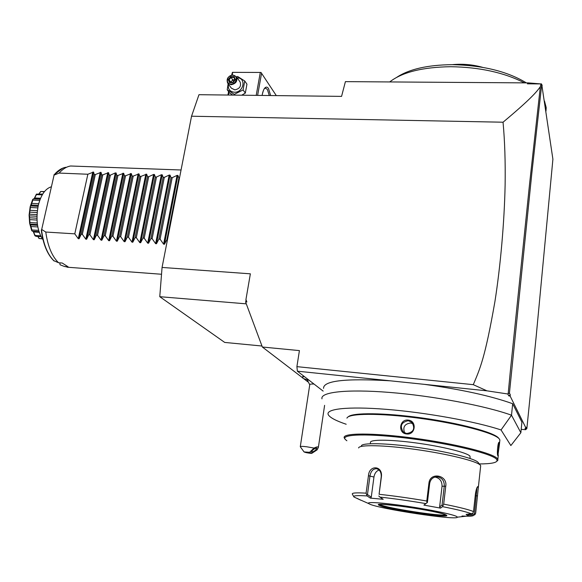 <?xml version="1.0" encoding="UTF-8"?>
<svg xmlns="http://www.w3.org/2000/svg" width="582" height="582" viewBox="0 0 582 582"><rect width="100%" height="100%" fill="white"/><g stroke="black" fill="none" stroke-linecap="round" stroke-linejoin="round"><path stroke-width="0.87" d="M261.98 346.021L224.703 342.427L159.766 296.696L162.065 267.444L191.543 116.218L198.971 94.699L341.569 96.379L345.41 81.633L528.412 82.899L540.918 83.924L527.372 83.823L528.412 82.899M541.842 85.11L552.9 159.199L536.037 337.96L526.863 428.527L526.244 427.275L526.135 428.41L510.152 396.095L508.741 395.855L507.81 393.985L486.952 390.835L424.162 384.324C461.359 389.438 490.866 395.898 512.677 403.726L521.909 422.176L520.861 432.732L511.505 415.206C485.504 405.77 432.673 395.847 389.547 392.421C346.297 388.951 320.042 392.144 321.992 398.845M531.984 83.488L527.372 83.823M191.543 116.218L503.044 122.213C531.308 98.584 536.822 91.6 540.329 86.718L540.918 83.924M541.304 83.801L541.74 84.412L531.839 173.181L509.439 393.054M540.329 86.718L529.576 183.919L510.254 371.993L508.181 393.708L509.432 393.046L510.283 394.778L510.152 396.095M542.133 85.161L542.017 86.281L541.74 84.412M526.135 428.41L525 428.345L525.67 429.691L526.856 428.527M521.196 429.363L525.67 429.691M507.81 393.985L508.181 393.708M510.283 394.778L508.741 395.855M486.952 390.835L473.275 384.673C479.997 368.733 485.024 358.25 494.933 301.498C500.484 266.156 504.376 221.968 505.118 185.025C505.467 161.781 504.776 140.844 503.044 122.213M473.275 384.673L296.9 366.645L297.373 371.178L323.148 391.111M424.162 384.324L297.373 371.178M512.677 403.726L511.505 415.206L501.044 429.953C475.683 421.484 425.82 412.485 386.455 409.35C346.952 406.163 324.48 408.986 328.459 415.024C330.329 417.796 336.236 420.873 346.188 424.249M390.34 380.817C345.49 378.191 323.236 380.708 323.556 388.361M520.861 432.732L510.858 445.557L501.044 429.953M498.832 438.377L498.49 437.955C493.652 432.237 459.627 423.15 421.841 417.927C384.047 412.66 352.27 412.493 348.269 416.814M499.429 444.284L497.865 455.713C496.722 454.869 497.806 441.934 499.13 442.298L499.429 444.284L499.887 439.912L499.16 438.777C494.205 432.863 457.838 423.347 418.603 418.152C379.355 412.9 348.254 413.278 346.937 418.152M344.711 438.653L344.246 437.882C341.925 432.892 372.575 432.601 413.962 438.173C455.32 443.688 494.06 453.465 497.537 458.812L497.945 460.1L496.788 461.359M406.491 433.946C397.601 433.219 399.492 418.814 408.251 420.109C417.265 420.873 415.432 435.38 406.491 433.946L406.651 433.517L403.384 432.128C399.565 426.017 401.194 422.205 408.28 420.706L411.947 422.437C415.403 428.607 413.642 432.302 406.651 433.517M346.872 440.756L345.315 439.468C340.128 434.056 369.003 433.219 410.877 438.661C452.716 444.03 493.194 454.047 496.708 459.467L497.115 460.733C496.373 462.843 490.444 463.912 479.321 463.927M470.118 458.492L469.972 456.128C467.011 452.57 441.818 446.358 415.453 442.858C389.052 439.308 369.003 439.403 370.479 442.669L370.334 443.724M478.106 462.399L478.091 462.384C474.861 458.478 446.721 451.479 416.319 447.26C385.895 442.997 361.633 442.611 361.342 445.928M366.1 493.165L367.111 495.937C357.072 495.304 352.685 495.646 353.958 496.977L352.336 494.147C351.63 492.889 356.22 492.561 366.1 493.165L368.45 475.756C369.083 464.618 382.803 465.476 381.414 476.673L379.086 494.3C393.578 495.842 409.481 498.083 426.788 501.022L428.949 483.096C430.062 471.653 447.834 475.021 445.754 486.225L443.68 504.114C458.863 507.126 468.808 509.606 473.515 511.563L475.407 494.125C476.112 489.542 476.92 487.018 477.851 486.559L478.266 488.109L480.688 465.716L480.317 465.178C477.014 461.17 447.638 453.902 415.868 449.471C384.076 445.004 358.825 444.553 358.607 447.958M473.515 511.563L472.904 513.164L471.369 513.768C466.771 511.913 457.176 509.541 442.575 506.653L443.68 504.114M478.266 488.109L475.676 513.171L474.941 514.648L473.544 515.332L468.35 515.95L468.408 514.124M477 487.651L474.417 514.088L468.335 514.815M357.028 498.323L359.116 499.349M426.788 501.022L426.97 502.797L425.908 503.612C409.248 500.782 393.927 498.614 379.951 497.093L383.203 499.298L370.356 498.119L371.265 497.137L367.46 494.576L366.645 494.896M367.46 494.576L369.97 475.989C370.858 471.129 373.077 468.706 376.619 468.721C379.871 469.71 381.406 472.402 381.225 476.789L379.086 494.3M379.951 497.093L378.773 495.98M428.949 483.096L429.691 483.336L427.399 502.455L426.97 502.797M429.691 483.336C430.578 479.124 433.095 476.942 437.249 476.789C442.051 477.713 444.393 480.797 444.277 486.05L442.051 505.132L442.742 505.685M442.575 506.653L440.509 508.122L439.628 506.864L442.044 486.246C442.073 481.045 439.686 477.982 434.892 477.065M442.051 505.132L439.628 506.864M457.321 517.165L456.892 516.627C453.931 514.583 430.287 509.636 406.454 506.151C382.592 502.637 365.62 501.582 368.733 503.605L369.417 503.983C378.184 508.741 457.801 520.774 457.321 517.165L468.35 515.95L466.109 514.401L471.369 513.768M353.958 496.977L360.869 500.236M370.356 498.119L367.111 495.937M440.509 508.122L423.9 505.096L425.908 503.612M474.417 514.088L474.941 514.648M379.799 504.463L380.199 504.681C385.99 508.006 441.389 516.627 445.754 514.837M371.265 497.137L373.957 477.022C374.619 473.348 376.321 471.005 379.078 470.001M498.709 442.815C499.247 443.513 498.09 453.887 497.646 455.073M412.994 423.732L410.732 423.019C404.592 423.805 402.562 427.108 404.657 432.935M296.9 366.645L299.417 350.604L262.351 347.018L302.08 377.412M303.484 378.496L307.958 381.916M262.351 347.018L245.546 301.862L246.87 301.971L245.946 299.512L250.369 273.824L162.065 267.444M245.939 301.898L245.946 299.512M159.766 296.696L246.281 303.848M302.073 377.267L304.233 376.489M304.262 376.51L302.073 377.391C302.451 378.271 304.764 379.202 309.027 380.192M300.297 446.62L309.755 384.709C309.762 384.149 311.181 383.924 314.011 384.047M304.066 451.93L300.283 446.729C300.385 446.256 302.545 446.27 306.765 446.78L314.047 448.067L309.602 452.309L304.066 451.93C305.492 452.592 308.024 453.087 311.661 453.429L309.602 452.309M314.047 448.067C316.804 446.714 318.245 446.51 318.361 447.463L317.146 449.821L311.661 453.429M316.79 448.016L316.87 448.082C315.975 450.184 314.185 451.552 311.516 452.178L311.428 452.105C312.338 449.995 314.12 448.627 316.79 448.016M389.729 81.938L389.896 81.8C402.366 72.153 422.663 67.126 450.795 66.712C479.648 67.163 504.187 72.554 524.404 82.87M544.497 101.05L546.207 107.575L545.989 111.067M396.895 77.239C409.168 69.156 427.544 64.966 452.032 64.66C482.471 65.249 507.257 71.324 526.383 82.884M452.323 64.66C462.574 63.671 472.642 64.558 482.522 67.323M276.297 95.608L261.005 72.459L232.429 72.343L231.636 75.158M228.573 91.607L227.933 95.041M261.58 73.186L257.615 95.39M262.126 95.441C262.78 91.49 263.813 88.879 265.225 87.62C266.381 86.718 267.487 87.031 268.528 88.559L270.645 95.543M260.256 72.692L256.204 95.375M232.655 72.575L232.196 75.056M229.002 92.189L228.471 95.048M261.005 72.459L232.429 72.343M263.391 90.516L262.387 94.008M264.359 88.609L265.676 88.173L267.385 89.49L269.291 95.528M236.503 76.897L237.609 76.475L244.731 80.978L246.95 84.164L245.335 93.076L241.712 95.201M232.756 95.099L229.534 92.902L227.22 89.774L228.144 83.743M237.18 77.85C246.608 77.719 243.734 92.684 234.371 92.24C229.664 91.636 227.708 88.973 228.515 84.259M244.731 80.978L243.094 89.934L234.306 94.335L227.22 89.774M227.613 83.015L231.352 88.137L234.808 89.875C239.646 88.828 241.414 86.201 240.111 81.997L236.452 76.817L232.909 75.013C227.999 76.104 226.231 78.774 227.613 83.015L231.098 84.761C235.972 83.699 237.762 81.051 236.452 76.817M243.094 89.934L245.335 93.076M234.306 94.335L234.881 95.121M231.003 84.026C225.183 84.186 226.915 75.005 232.64 75.245C238.467 75.056 236.765 84.281 231.003 84.026M229.49 82.622L233.04 82.644L235.375 79.654L234.153 76.649L230.61 76.628L228.282 79.61L229.49 82.622L232.96 82.397M228.282 79.61L229.053 79.865L230.043 82.317M230.61 76.628L230.996 77.384L229.053 79.865L230.959 82.324M234.153 76.649L233.935 77.37L234.932 79.814M235.375 79.654L234.968 79.909M230.814 82.317L232.727 79.799L233.571 81.553M233.935 77.37L234.924 79.814L232.727 79.799L230.996 77.384L233.942 77.399M167.485 239.638L166.903 239.602L164.459 244.236L163.607 244.178L160.086 239.18L158.893 239.1L156.478 243.727L155.634 243.669L152.12 238.678L150.934 238.605L148.548 243.218L147.704 243.16L144.19 238.183L143.012 238.111L140.655 242.709L139.818 242.658L136.312 237.689L135.14 237.616L132.805 242.207L131.976 242.156L128.469 237.201L127.305 237.129L125.006 241.705L124.177 241.654L120.678 236.714L119.514 236.641L117.244 241.21L116.422 241.152L112.923 236.234L111.773 236.161L109.525 240.715L108.71 240.657L105.218 235.746L104.069 235.674L101.85 240.221L101.042 240.17L97.55 235.266L96.408 235.201L94.219 239.733L93.411 239.675L89.919 234.793L88.784 234.721L86.623 239.246L85.823 239.195L82.338 234.32L81.211 234.248L79.072 238.758L78.272 238.707L74.794 233.848L45.767 232.036C47.775 246.215 52.045 256.451 58.586 262.758L62.201 263.02L68.029 266.76L64.442 266.491L60.048 264.766L59.801 262.846M179.503 177.976L178.929 177.954L177.91 175.422L177.074 175.386L172.192 177.677L171.013 177.634L170.031 175.109L169.202 175.073L164.313 177.357L163.142 177.314L162.203 174.796L161.374 174.76L156.478 177.037L155.314 176.993L154.412 174.484L153.59 174.447L148.686 176.724L147.53 176.673L146.664 174.171L140.939 176.404L139.789 176.361L138.96 173.865L133.234 176.091L132.085 176.048L131.299 173.56L125.567 175.779L124.424 175.735L123.675 173.254L117.942 175.466L116.807 175.422L116.094 172.956L115.294 172.919L110.362 175.16L109.227 175.109L108.55 172.65L102.818 174.855L101.69 174.804L101.05 172.352L95.31 174.542L94.197 174.498L93.593 172.054L87.853 174.244L59.131 173.072C62.776 168.998 66.603 166.641 70.618 166.001L181.06 169.995M87.853 174.244L74.794 233.848M94.197 174.498L81.211 234.248M95.31 174.542L82.338 234.32M101.69 174.804L88.784 234.721M102.818 174.855L89.919 234.793M109.227 175.109L96.408 235.201M110.362 175.16L97.55 235.266M116.807 175.422L104.069 235.674M117.942 175.466L105.218 235.746M124.424 175.735L111.773 236.161M125.567 175.779L112.923 236.234M132.085 176.048L119.514 236.641M133.234 176.091L120.678 236.714M139.789 176.361L127.305 237.129M140.939 176.404L128.469 237.201M147.53 176.673L135.14 237.616M148.686 176.724L136.312 237.689M155.314 176.993L143.012 238.111M156.478 177.037L144.19 238.183M163.142 177.314L150.934 238.605M164.313 177.357L152.12 238.678M171.013 177.634L158.893 239.1M172.192 177.677L160.086 239.18M178.929 177.954L166.903 239.602M45.767 232.036L41.693 229.468L54.075 175.095L59.131 173.072M41.693 229.468L54.075 175.095M53.762 260.641L58.586 262.758M51.063 186.887C45.207 188.801 40.951 194.985 38.281 205.424C35.618 219.538 37.204 231.003 43.039 239.82M38.936 193.879L40.653 191.493L44.516 191.536M40.653 191.493L44.297 191.805M40.733 191.638L38.994 193.886M34.12 198.753L36.419 194.119L42.726 194.068M36.339 194.199L36.455 194.592L42.246 194.875M36.455 194.592L34.673 197.96L40.58 198.258M34.673 197.96L34.185 198.76M40.245 199.066L33.501 198.848L40.194 199.19M38.994 231.629L32.439 231.214L31.719 230.632L29.646 223.393L29.1 215.056L30.155 206.763L32.679 199.502L32.883 200.092L39.729 200.441M32.679 199.502L33.501 198.848M32.883 200.092L31.748 203.387L38.696 203.751M31.748 203.387L31.181 205.002L38.296 205.381M31.181 205.002L30.839 205.948L38.085 206.334M30.155 206.763L30.482 207.49L37.779 207.883M30.839 205.948L30.191 206.61M30.482 207.49L29.958 210.284L37.357 210.684M29.958 210.284L29.718 212.132L37.161 212.546M29.718 212.132L29.617 214.205L37.015 214.62M29.1 215.085L29.558 215.857L36.957 216.278M29.617 214.205L29.107 214.918M29.558 215.857L29.537 217.77L36.957 218.199M29.537 217.77L29.653 219.625L37.015 220.054M29.653 219.625L29.988 222.564L37.241 222.993M29.646 223.393L30.242 224.114L37.43 224.543M29.988 222.564L29.624 223.241M30.242 224.114L30.992 226.522L37.815 226.936M30.992 226.522L31.908 229.97L38.623 230.385M31.908 229.97L31.668 230.508M32.439 231.214L32.818 231.301M33.225 231.33L33.552 231.963L39.22 232.32M33.552 231.963L35.109 235.492L40.645 235.848M35.109 235.492L35.844 236.285L41.031 236.619M37.801 236.416L39.176 238.482L42.231 238.678M39.176 238.482L42.37 238.882M34.964 235.834L33.159 231.323M39.089 238.576L37.75 236.408M69.382 267.371L64.442 266.491M478.011 486.617L477.211 487.236M477.538 495.988L475.254 495.573M368.45 475.756L373.957 477.022M445.754 486.225L442.044 486.246M462.006 516.001C469.165 516.409 473.006 516.205 473.522 515.383L473.544 515.332M379.493 505.445C386.499 509.359 453.604 519.137 446.307 515.099C441.127 511.222 368.064 500.746 379.493 505.445M379.537 504.499L380.17 504.914C386.157 508.341 443.84 517.187 445.994 514.961M499.254 442.378L498.709 442.8M408.251 420.109L408.28 420.706M78.272 238.707L92.8 172.025M79.072 238.758L93.593 172.054M85.823 239.195L100.257 172.323M86.623 239.246L101.05 172.352M93.411 239.675L107.757 172.621M94.219 239.733L108.55 172.65M101.042 240.17L115.294 172.919M101.85 240.221L116.094 172.956M108.71 240.657L122.867 173.225M109.525 240.715L123.675 173.254M116.422 241.152L130.484 173.531M117.244 241.21L131.299 173.56M124.177 241.654L138.145 173.836M125.006 241.705L138.96 173.865M131.976 242.156L145.849 174.142M132.805 242.207L146.664 174.171M139.818 242.658L153.59 174.447M140.655 242.709L154.412 174.484M147.704 243.16L161.374 174.76M148.548 243.218L162.203 174.796M155.634 243.669L169.202 175.073M156.478 243.727L170.031 175.109M163.607 244.178L177.074 175.386M164.459 244.236L177.91 175.422M65.948 167.267C61.75 167.943 57.778 170.504 54.024 174.949M41.533 229.795C43.344 244.185 47.557 254.589 54.162 261.02M499.16 438.777L498.49 437.955M497.857 459.358L498.323 454.949M497.945 460.1L497.115 460.733M480.317 465.178L478.091 462.384M477.851 486.559L477.436 486.887M368.733 503.605L359.269 499.436M468.634 515.921L473.646 515.317M379.508 504.492L378.94 504.827C377.107 503.75 386.15 504.434 406.083 506.871C424.678 509.512 444.11 513.55 446.183 515.07L446.183 515.07M434.943 477.044L437.249 476.789M303.651 376.037L302.567 376.809M307.172 379.74L309.748 384.775M318.361 447.463L324.603 405.341M545.909 110.536L546.207 107.575M264.33 88.639L265.225 87.62M229.955 82.317L232.96 82.338L234.953 79.785M62.798 168.14L53.922 174.884M37.539 225.329L30.606 224.914M39.009 231.694L32.679 231.294M161.527 274.253L67.076 267.196M41.286 230.065C43.097 244.134 47.317 254.407 53.937 260.882"/></g></svg>
